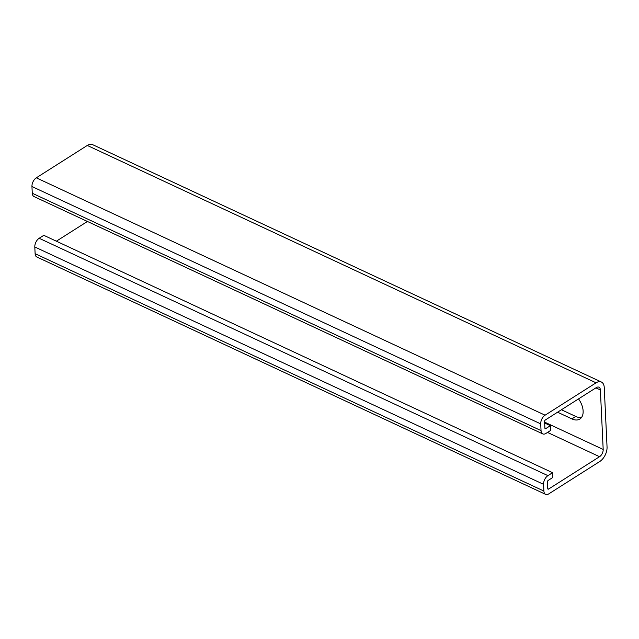 <?xml version="1.0" encoding="UTF-8"?>
<svg xmlns="http://www.w3.org/2000/svg" width="639" height="639" viewBox="0 0 639 639"><rect width="100%" height="100%" fill="white"/><g stroke="black" fill="none" stroke-linecap="round" stroke-linejoin="round"><path stroke-width="0.96" d="M557.559 412.211L571.889 418.896A16.071 9.705 -122.4 0 0 579.877 419.032A16.071 9.705 -122.4 0 0 583.127 411.005A16.071 9.705 -122.4 0 0 578.527 398.896M550.355 425.678L545.722 428.625A1.15 0.663 115 0 1 545.187 428.705A1.15 0.663 115 0 1 544.907 428.154L544.588 421.436A1.15 0.663 115 0 1 545.315 419.991L596.291 387.617A5.743 3.323 115 0 1 598.951 387.21A5.743 3.323 115 0 1 600.38 389.958L603.184 449.449A5.743 3.323 115 0 1 599.55 456.701L548.574 489.075A1.15 0.663 115 0 1 548.038 489.154A1.15 0.663 115 0 1 547.751 488.603L547.439 481.886A1.15 0.663 115 0 1 548.166 480.44L552.799 477.493L552.575 472.7L547.935 475.64A6.885 3.994 115 0 0 543.573 484.338L543.893 491.056A6.885 3.994 115 0 0 545.618 494.354A6.885 3.994 115 0 0 548.797 493.867L599.781 461.494A11.478 6.654 115 0 0 607.05 446.996L604.246 387.506A11.478 6.654 115 0 0 601.371 382.01A11.478 6.654 115 0 0 596.067 382.817L545.091 415.19A6.885 3.994 115 0 0 540.722 423.889L541.041 430.606A6.885 3.994 115 0 0 542.767 433.905A6.885 3.994 115 0 0 545.946 433.426L550.578 430.478L550.355 425.678L544.66 423.026M552.575 472.7L43.795 235.328L39.163 238.275A6.885 3.994 115 0 0 34.802 246.973L35.121 253.691A6.885 3.994 115 0 0 36.838 256.99L545.618 494.354M56.36 241.191L87.415 221.469M601.371 382.01L92.599 144.646A11.478 6.654 115 0 0 87.295 145.452L36.311 177.826A6.885 3.994 115 0 0 31.95 186.524L32.27 193.242A6.885 3.994 115 0 0 33.987 196.54L542.767 433.905M561.425 409.759L575.755 416.444A16.071 9.705 -122.4 0 0 581.562 417.419M545.722 428.625L544.915 428.25M600.38 389.958L595.899 387.865M603.184 449.449L544.62 422.123M599.55 456.701L547.519 432.427M548.574 489.075L547.759 488.691M547.935 475.64L39.163 238.275M543.573 484.338L34.802 246.973M543.893 491.056L35.121 253.691M596.067 382.817L87.295 145.452M545.091 415.19L36.311 177.826M540.722 423.889L31.95 186.524M541.041 430.606L32.27 193.242M575.755 416.444L571.889 418.896"/></g></svg>
